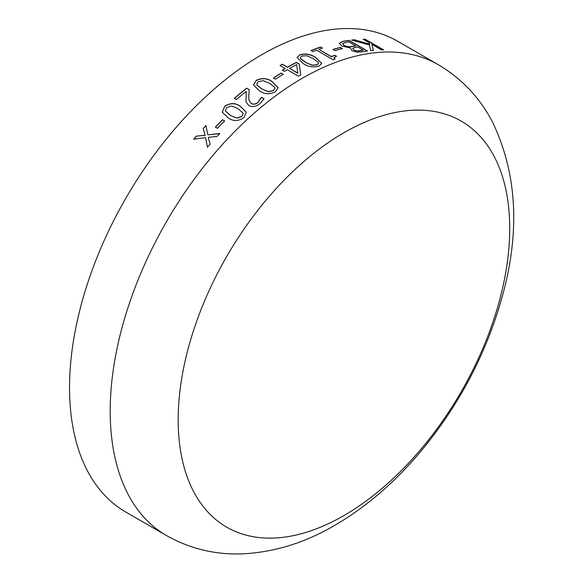 <?xml version="1.0" encoding="UTF-8"?>
<svg xmlns="http://www.w3.org/2000/svg" width="583" height="583" viewBox="0 0 583 583"><rect width="100%" height="100%" fill="white"/><g stroke="black" fill="none" stroke-linecap="round" stroke-linejoin="round"><path stroke-width="0.87" d="M125.841 512.093A271.831 156.944 -60 0 1 125.841 198.205A271.831 156.944 -60 0 1 397.672 41.262L438.329 64.735A271.831 156.944 -60 0 0 166.498 221.678A271.831 156.944 -60 0 0 166.498 535.566L125.841 512.093M339.364 43.2L342.993 41.327A271.831 156.944 -60 0 1 349.093 40.373L367.574 51.042A271.831 156.944 -60 0 0 362.517 51.814L357.124 52.23L351.913 50.648L350.478 47.995L341.689 45.999L339.364 43.2M340.363 47.427L342.469 48.637A271.831 156.944 -60 0 0 335.006 50.655L332.908 49.438A271.831 156.944 -60 0 1 340.363 47.427L342.243 48.695M334.168 57.484L335.014 59.102A271.831 156.944 -60 0 0 333.155 59.772L316.547 50.182A271.831 156.944 -60 0 0 312.86 51.581L310.987 50.502A271.831 156.944 -60 0 1 320.643 47.026L322.516 48.105A271.831 156.944 -60 0 0 318.843 49.358L331.246 56.515A271.831 156.944 -60 0 1 334.912 55.261L336.551 56.208L334.03 57.892M299.735 54.795C305.55 53.213 310.907 54.153 315.818 57.6L321.772 63.467L319.156 66.01C313.326 67.715 307.955 66.863 303.051 63.46L297.09 57.491L299.72 54.955C305.528 53.374 310.892 54.314 315.804 57.768L321.765 63.54M285.153 68.502L280 65.529A271.831 156.944 -60 0 1 282.34 64.188L287.492 67.162A271.831 156.944 -60 0 1 296.375 62.381L299.239 64.035L300.726 74.915A271.831 156.944 -60 0 0 298.489 76.198L287.259 69.72A271.831 156.944 -60 0 0 284.446 71.366L282.34 70.149A271.831 156.944 -60 0 1 285.153 68.502L285.153 68.656A271.642 156.834 -60 0 0 282.471 70.222M281.174 73.064L283.28 74.281A271.831 156.944 -60 0 0 275.57 79.193L273.463 77.984A271.831 156.944 -60 0 1 281.174 73.064L283.156 74.362M256.083 80.49C261.898 77.626 267.262 77.998 272.181 81.605L278.12 87.618L275.504 91.699C269.696 94.672 264.339 94.373 259.435 90.817L253.488 84.834L256.097 80.636C261.913 77.772 267.276 78.144 272.188 81.751L278.127 87.69M246.259 91.393A271.831 156.944 -60 0 0 236.465 99.511L234.359 98.294A271.831 156.944 -60 0 1 246.718 88.142L249.291 89.629L248.752 96.261L249.043 100.465L251.295 103.519C253.627 104.525 255.85 104.138 257.97 102.338L261.344 97.383A271.831 156.944 -60 0 1 261.468 97.288L264.063 98.782L260.018 103.606C256.491 106.609 252.774 107.308 248.875 105.691L245.946 101.741L246.259 91.393L245.96 101.806M224.528 106.383C230.183 102.688 235.481 102.688 240.422 106.39L246.303 112.133L243.949 117.591C238.323 121.373 233.047 121.439 228.121 117.788L222.276 112.235L224.564 106.507C230.219 102.812 235.517 102.819 240.451 106.521L246.317 112.198M222.568 119.741L224.674 120.951A271.831 156.944 -60 0 0 217.459 128.289L215.353 127.072A271.831 156.944 -60 0 1 222.568 119.741L224.615 121.016M196.289 136.145L205.136 135.227L203.219 128.457A271.831 156.944 -60 0 1 205.952 125.527L207.869 134.862L219.755 133.492A271.831 156.944 -60 0 0 217.029 136.415L208.218 137.348L210.128 144.074A271.831 156.944 -60 0 0 207.439 147.164L205.544 137.654L193.636 139.199A271.831 156.944 -60 0 1 196.289 136.145L205.187 135.329L203.27 128.566A271.642 156.834 -60 0 1 205.981 125.658M354.333 39.768L369.644 44.162L369.331 42.858L363.063 39.236A271.831 156.944 -60 0 1 365.162 39.199L383.65 49.868A271.831 156.944 -60 0 0 381.544 49.905L371.903 44.344L373.368 50.386A271.831 156.944 -60 0 0 370.62 50.663L369.498 45.022L351.709 40.045A271.831 156.944 -60 0 1 354.333 39.768L369.644 44.162M343.948 515.547A234.439 135.351 -60 0 1 200.384 311.307A234.439 135.351 -60 0 1 487.512 145.531A234.439 135.351 -60 0 1 343.948 515.547M363.34 39.404A271.642 156.834 -60 0 1 365.104 39.374L383.293 49.876M371.903 44.344L373.317 50.561M352.147 40.161A271.642 156.834 -60 0 1 354.282 39.943M207.869 134.862L219.813 133.609M207.497 147.266L205.544 137.654M193.804 139.177A271.642 156.834 -60 0 1 196.347 136.247M215.455 127.13A271.642 156.834 -60 0 1 222.611 119.858M222.298 112.293L224.564 106.507M225.337 110.952L230.606 115.565L236.975 118.152L241.879 116.498L243.191 113.211M230.606 115.565L236.938 118.028L241.843 116.374L243.177 113.146L237.937 108.598L231.648 105.989L226.634 107.593L225.315 110.894L230.562 115.441M246.718 88.142L249.284 89.746M249.058 100.531L251.324 103.65C253.656 104.663 255.879 104.27 257.999 102.477L261.366 97.521A271.642 156.834 -60 0 1 261.49 97.419L264.012 98.877M234.475 98.359A271.642 156.834 -60 0 1 246.74 88.281M253.496 84.907L256.097 80.636M256.702 84.229L257.074 85.235L262 89.046L268.399 91.757L273.412 90.627L274.906 88.193M262 89.046L268.384 91.618L273.398 90.482L274.899 88.12L274.549 87.144L269.616 83.369L263.305 80.636L258.189 81.707L256.688 84.156L257.052 85.089L261.978 88.907M273.587 78.049A271.642 156.834 -60 0 1 281.181 73.218M280.139 65.602A271.642 156.834 -60 0 1 282.34 64.349L287.492 67.315A271.642 156.834 -60 0 1 296.368 62.541L299.232 64.196L300.726 75.069M289.598 68.379L297.84 73.29L296.667 64.531A271.831 156.944 -60 0 0 289.598 68.379L297.84 73.137M297.09 57.571L299.72 54.955M300.318 57.608L300.682 58.745L305.601 62.366L312.007 65.274L317.035 64.953L318.551 63.416M305.601 62.366L312.022 65.114L317.05 64.793L318.558 63.336L318.201 62.272L313.268 58.686L306.964 55.764L301.841 56.012L300.318 57.528L300.697 58.592L305.616 62.206M320.643 47.026L322.312 48.17M318.843 49.358L331.217 56.682A271.642 156.834 -60 0 1 334.882 55.429L336.355 56.281M334.146 57.644L334.992 59.269M311.147 50.59A271.642 156.834 -60 0 1 320.614 47.194M333.082 49.548A271.642 156.834 -60 0 1 340.326 47.595M339.328 43.375L342.95 41.495A271.642 156.834 -60 0 1 349.042 40.54L367.297 51.078M343.999 45.569L348.328 46.917L352.132 46.574A271.642 156.834 -60 0 1 355.747 45.984L349.006 41.896A271.831 156.944 -60 0 0 345.959 42.391L342.644 43.601L343.999 45.569L348.372 46.749L352.176 46.407A271.831 156.944 -60 0 1 355.79 45.817M353.998 50.123L356.774 51.042L360.513 50.743A271.642 156.834 -60 0 1 363.231 50.306L357.896 47.026A271.831 156.944 -60 0 0 354.945 47.507L352.664 48.389L353.998 50.123L356.818 50.874L360.564 50.575A271.831 156.944 -60 0 1 363.282 50.138M352.664 48.389L354.041 49.956M342.644 43.601L344.043 45.401M166.498 535.566C189.985 548.785 215.309 554.885 242.477 553.85C274.265 552.29 305.047 542.773 334.824 525.312C366.467 506.802 395.325 481.915 421.4 450.659C459.79 404.15 486.812 352.496 502.48 295.698C520.291 231.101 516.983 173.246 492.548 122.124C479.845 97.747 461.772 78.618 438.329 64.735"/></g></svg>
